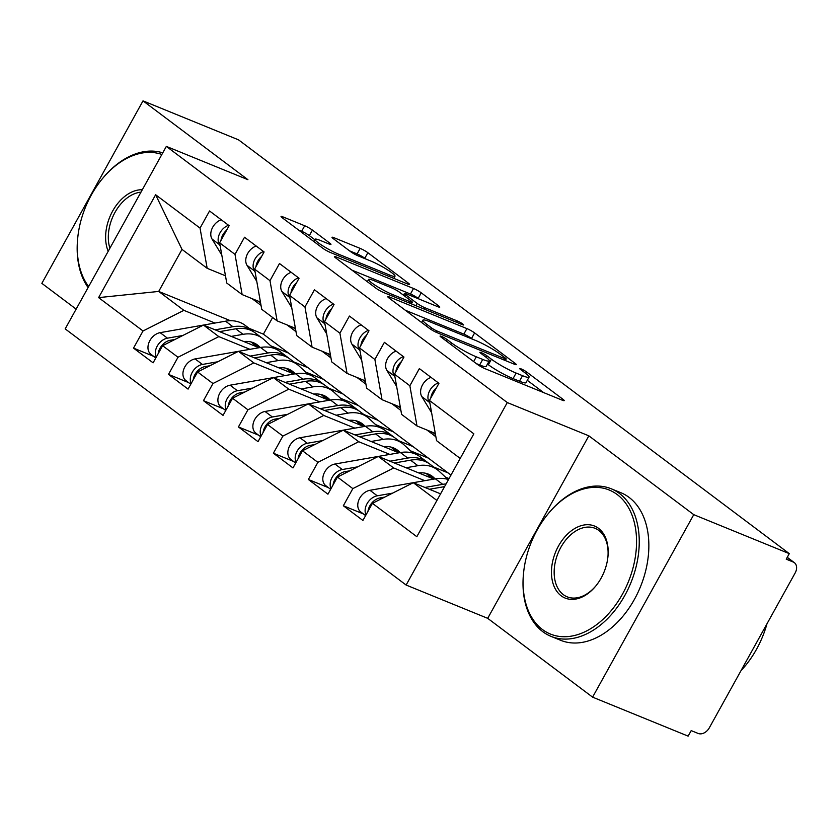 <?xml version="1.0" encoding="UTF-8"?>
<svg xmlns="http://www.w3.org/2000/svg" width="837" height="837" viewBox="0 0 837 837"><rect width="100%" height="100%" fill="white"/><g stroke="black" fill="none" stroke-linecap="round" stroke-linejoin="round"><path stroke-width="1.26" d="M441.486 336.39A4.384 0.565 29 0 0 440.063 336.076A4.384 0.565 29 0 0 440.9 336.976L477.362 364.377A6.257 0.806 29 0 0 485.083 368.698L562.15 400.149A6.257 0.806 29 0 0 564.19 400.609A6.257 0.806 29 0 0 562.998 399.322L526.536 371.921A4.384 0.565 29 0 0 521.127 368.897A4.384 0.565 29 0 0 519.704 368.573A4.384 0.565 29 0 0 520.541 369.473L525.259 373.02A20.025 2.584 29 0 1 529.068 377.142A20.025 2.584 29 0 1 522.539 375.687L516.115 373.061A20.025 2.584 29 0 1 491.434 359.219L486.715 355.673A4.384 0.565 29 0 0 481.306 352.649A4.384 0.565 29 0 0 479.883 352.325A4.384 0.565 29 0 0 480.72 353.224L485.439 356.771A20.025 2.584 29 0 1 489.247 360.893A20.025 2.584 29 0 1 482.719 359.429L476.295 356.813A20.025 2.584 29 0 1 451.614 342.971L446.885 339.424A4.384 0.565 29 0 0 441.486 336.39M312.421 230.091A6.257 0.806 29 0 0 304.71 225.76L283.084 216.94A6.257 0.806 29 0 0 281.044 216.48A6.257 0.806 29 0 0 282.236 217.766L322.737 248.202A6.257 0.806 29 0 0 330.448 252.523L407.525 283.973A6.257 0.806 29 0 0 409.565 284.434A6.257 0.806 29 0 0 408.372 283.147L367.872 252.711A6.257 0.806 29 0 0 360.151 248.39L334.036 237.729A6.257 0.806 29 0 0 331.996 237.279A6.257 0.806 29 0 0 333.189 238.566L350.525 251.592A6.257 0.806 29 0 0 358.236 255.913L371.189 261.196A16.74 2.155 29 0 1 387.186 269.619A16.74 2.155 29 0 1 395.012 276.21A16.74 2.155 29 0 1 389.55 274.996L338.807 254.291A16.74 2.155 29 0 1 322.81 245.869A16.74 2.155 29 0 1 314.984 239.277A16.74 2.155 29 0 1 320.445 240.491L328.91 243.944A6.257 0.806 29 0 0 330.95 244.404A6.257 0.806 29 0 0 329.757 243.117L312.421 230.091L309.355 235.615A6.257 0.806 29 0 0 301.644 231.294L298.558 230.039M693.758 514.661L588.85 435.836L487.699 618.334L592.596 697.148L693.758 514.661L789.291 553.644L786.225 559.168L793.204 562.014L787.167 557.473M588.85 435.836L507.285 402.555L166.343 146.391L247.909 179.683L143.012 100.869L238.545 139.852L789.291 553.644M389.833 297.145A6.257 0.806 29 0 0 387.793 296.685A6.257 0.806 29 0 0 388.985 297.972L429.486 328.407A6.257 0.806 29 0 0 437.196 332.728L514.274 364.179A6.257 0.806 29 0 0 516.314 364.639A6.257 0.806 29 0 0 515.121 363.352L474.621 332.917A6.257 0.806 29 0 0 466.9 328.596L389.833 297.145L389.257 298.181M376.106 288.305L335.606 257.869A6.257 0.806 29 0 1 334.413 256.582A6.257 0.806 29 0 1 336.453 257.043L413.53 288.493A6.257 0.806 29 0 1 421.241 292.814L438.578 305.84A6.257 0.806 29 0 1 439.77 307.127A6.257 0.806 29 0 1 437.73 306.666L406.468 293.913A6.257 0.806 29 0 0 404.428 293.463A6.257 0.806 29 0 0 405.621 294.75L417.119 303.392A6.257 0.806 29 0 0 424.83 307.713L457.379 320.989A4.384 0.565 29 0 1 461.564 323.197A4.384 0.565 29 0 1 463.614 324.923A4.384 0.565 29 0 1 462.181 324.599L383.827 292.626A6.257 0.806 29 0 1 376.106 288.305M507.285 402.555L406.123 585.042L65.181 328.889L166.343 146.391M363.425 513.96L343.337 505.757L362.913 520.468L372.423 503.319L416.826 536.695L473.847 433.828L429.433 400.463L438.933 383.325L419.358 368.604L409.858 385.752L394.468 374.191L403.968 357.054L384.392 342.333L374.882 359.481L359.502 347.92L369.002 330.772L349.416 316.062L339.916 333.21L324.526 321.649L334.036 304.501L314.45 289.79L304.95 306.938L289.56 295.377L299.06 278.229L279.485 263.519L269.985 280.667L254.594 269.106L264.094 251.958L244.519 237.248L235.009 254.385L219.629 242.835L229.129 225.687L209.543 210.976L200.043 228.114L207.178 268.321L181.995 249.405L158.706 291.433L183.878 310.349L214.983 323.051M343.337 505.757L352.837 488.609L337.447 477.048L378.303 456.427L433.848 479.099M328.46 487.678L308.361 479.486L327.947 494.196L337.447 477.048M308.361 479.486L317.872 462.338L302.481 450.777L343.337 430.155L398.883 452.827M293.494 461.407L273.396 453.215L292.981 467.925L302.481 450.777M273.396 453.215L282.896 436.067L267.516 424.505L308.361 403.884L363.917 426.546M258.528 435.135L238.43 426.943L258.016 441.654L267.516 424.505M238.43 426.943L247.93 409.795L232.55 398.234L273.396 377.613L328.951 400.274M223.552 408.864L203.464 400.661L223.04 415.382L232.55 398.234M203.464 400.661L212.964 383.524L197.574 371.963L238.43 351.341L293.975 374.003M188.587 382.593L168.488 374.39L188.074 389.111L197.574 371.963M168.488 374.39L177.999 357.253L162.608 345.691L203.464 325.07L259.01 347.732M153.621 356.321L133.522 348.119L153.108 362.829L162.608 345.691M133.522 348.119L143.022 330.981L98.62 297.616L155.63 194.749L200.043 228.114M260.443 302.063L242.144 294.593L226.754 283.032L219.629 242.835M235.009 254.385L242.144 294.593M270.665 345.765L288.577 353.078L450.976 475.092M272.632 317.495L263.393 334.162L288.577 353.078M263.393 334.162L249.123 328.334M230.478 320.728L158.706 291.433L98.62 297.616M143.022 330.981L183.878 310.349M295.409 328.334L277.11 320.864L261.73 309.313L254.594 269.106M269.985 280.667L277.11 320.864M293.881 361.961L308.152 367.788M155.808 357.964L150.963 354.323A12.754 9.28 -53.1 0 1 149.896 340.565A12.754 9.28 -53.1 0 1 160.118 332.655L203.464 325.07L218.844 336.62L249.96 349.322M305.631 372.036L323.542 379.349M177.999 357.253L218.844 336.62M330.374 354.606L312.086 347.146L296.696 335.585L289.56 295.377M304.95 306.938L312.086 347.146M328.847 388.232L343.118 394.06M190.773 384.235L185.929 380.594A12.754 9.28 -53.1 0 1 184.862 366.836A12.754 9.28 -53.1 0 1 195.094 358.927L238.43 351.341L253.82 362.902L284.925 375.593M340.596 398.307L358.508 405.621M212.964 383.524L253.82 362.902M365.35 380.877L347.052 373.417L331.661 361.856L324.526 321.649M339.916 333.21L347.052 373.417M363.823 414.503L378.094 420.331M225.739 410.507L220.895 406.866A12.754 9.28 -53.1 0 1 219.828 393.108A12.754 9.28 -53.1 0 1 230.06 385.198L273.396 377.613L288.786 389.174L319.891 401.865M375.562 424.579L393.474 431.892M247.93 409.795L288.786 389.174M400.316 407.148L382.017 399.688L366.627 388.127L359.502 347.92M374.882 359.481L382.017 399.688M398.789 440.785L413.059 446.602M260.715 436.778L255.86 433.137A12.754 9.28 -53.1 0 1 254.804 419.389A12.754 9.28 -53.1 0 1 265.026 411.469L308.361 403.884L323.752 415.445L354.857 428.136M410.538 450.85L428.45 458.163M282.896 436.067L323.752 415.445M435.282 433.42L416.983 425.96L401.603 414.399L394.468 374.191M409.858 385.752L416.983 425.96M433.754 467.056L448.025 472.874M295.681 463.049L290.837 459.408A12.754 9.28 -53.1 0 1 289.769 445.661A12.754 9.28 -53.1 0 1 299.991 437.751L343.337 430.155L358.717 441.716L389.833 454.407M445.504 477.132L449.04 478.576M317.872 462.338L358.717 441.716M592.596 697.148L688.129 736.131L691.195 730.607L698.173 733.453A9.563 6.958 126.9 0 0 709.316 727.824L795.15 572.979A9.563 6.958 126.9 0 0 794.355 562.663A9.563 6.958 126.9 0 0 793.204 562.014M460.204 458.435L436.569 440.67L429.433 400.463M330.646 489.331L325.802 485.68A12.754 9.28 -53.1 0 1 324.735 471.932A12.754 9.28 -53.1 0 1 334.967 464.022L378.303 456.427L393.693 467.988L424.798 480.679M352.837 488.609L393.693 467.988M143.012 100.869L41.85 283.356L76.136 309.125M487.699 618.334L406.123 585.042M225.477 275.791L207.178 268.321M372.423 503.319L413.269 482.698L440.576 493.84M365.612 515.602L360.768 511.962A12.754 9.28 -53.1 0 1 359.701 498.203A12.754 9.28 -53.1 0 1 369.933 490.294L413.269 482.698L436.914 500.463M155.63 194.749L181.995 249.405M489.247 360.893L486.182 366.418A20.025 2.584 29 0 1 479.653 364.963L476.358 363.614M529.068 377.142L526.002 382.666A20.025 2.584 29 0 1 519.474 381.212L513.05 378.596A20.025 2.584 29 0 1 488.369 364.744L487.479 364.085M543.611 392.584L527.3 380.333M472.56 339.205L471.555 338.451A6.257 0.806 29 0 0 463.834 334.12L405.307 310.234M431.704 328.01A4.384 0.565 29 0 0 437.102 331.044L504.753 358.644A4.384 0.565 29 0 0 506.186 358.968A4.384 0.565 29 0 0 505.349 358.069L500.369 354.323A20.025 2.584 29 0 0 475.688 340.481L429.444 321.607A20.025 2.584 29 0 0 422.915 320.152A20.025 2.584 29 0 0 426.724 324.275L431.704 328.01L430.929 329.401M351.927 270.131L410.465 294.017L413.53 288.493M419.191 299.102L418.176 298.349A6.257 0.806 29 0 0 410.465 294.017M374.034 280.677A16.74 2.155 29 0 0 368.573 279.464A16.74 2.155 29 0 0 376.399 286.055A16.74 2.155 29 0 0 392.396 294.478L410.276 301.77A6.257 0.806 29 0 0 412.317 302.23A6.257 0.806 29 0 0 411.124 300.943L399.626 292.301A6.257 0.806 29 0 0 391.915 287.98L374.034 280.677M314.764 239.685L309.355 235.615M365.811 259.01L364.806 258.246A6.257 0.806 29 0 0 357.085 253.925L349.51 250.828M384.779 497.084L380.071 497.91A12.754 9.28 126.9 0 0 369.849 505.82A12.754 9.28 126.9 0 0 368.008 511.281M392.637 493.119L377.278 495.807A12.754 9.28 126.9 0 0 367.045 503.717A12.754 9.28 126.9 0 0 366.01 514.891M446.069 483.943A40.166 29.232 126.9 0 0 442.721 484.341L424.934 487.458M413.269 482.698L435.376 478.827A40.166 29.232 -53.1 0 1 448.486 479.58M444.593 486.611L429.381 489.268M431.045 377.393A12.754 9.28 126.9 0 0 422.528 384.863A12.754 9.28 126.9 0 0 421.838 396.654L431.61 412.704M429.967 403.476L429.172 402.178A12.754 9.28 -53.1 0 1 429.873 390.377A12.754 9.28 -53.1 0 1 438.389 382.907M430.835 397.941A12.754 9.28 -53.1 0 1 432.677 392.48A12.754 9.28 -53.1 0 1 436.454 387.803M349.803 470.812L345.106 471.639A12.754 9.28 126.9 0 0 334.873 479.549A12.754 9.28 126.9 0 0 333.042 485.01M357.671 466.847L342.302 469.536A12.754 9.28 126.9 0 0 332.08 477.446A12.754 9.28 126.9 0 0 331.044 488.62M428.021 473.993L433.545 478.973M426.043 473.376A12.754 0.638 -140 0 0 431.714 478.22M418.678 472.905A31.879 23.195 -53.1 0 1 432.31 476.337A31.879 23.195 -53.1 0 1 433.618 477.425L435.177 478.858M428.942 474.37L434.047 479.057M406.081 467.757L417.893 465.686A40.166 29.232 -53.1 0 1 437.291 469.714A40.166 29.232 -53.1 0 1 438.933 471.074L446.853 478.377A12.754 0.638 40 0 1 447.962 479.413M428.513 463.196A40.166 29.232 126.9 0 0 427.152 462.087A40.166 29.232 126.9 0 0 407.755 458.069L389.969 461.187M378.303 456.427L400.41 452.555A40.166 29.232 -53.1 0 1 419.808 456.573L427.152 462.087M437.291 469.714L429.946 464.19A40.166 29.232 126.9 0 0 410.548 460.172L394.415 462.997M314.838 444.541L310.14 445.368A12.754 9.28 126.9 0 0 299.908 453.277A12.754 9.28 126.9 0 0 298.066 458.739M322.695 440.576L307.336 443.265A12.754 9.28 126.9 0 0 297.114 451.174A12.754 9.28 126.9 0 0 296.068 462.348M393.055 447.722L398.579 452.702M391.067 447.104A12.754 0.638 -140 0 0 396.748 451.949M383.712 446.634A31.879 23.195 -53.1 0 1 397.345 450.065A31.879 23.195 -53.1 0 1 398.642 451.143L400.212 452.587M393.976 448.098L399.071 452.786M371.105 441.486L382.927 439.415A40.166 29.232 -53.1 0 1 402.325 443.443A40.166 29.232 -53.1 0 1 403.968 444.803L411.888 452.106A12.754 0.638 40 0 1 412.997 453.141M393.536 436.924A40.166 29.232 126.9 0 0 392.187 435.815A40.166 29.232 126.9 0 0 372.789 431.798L355.003 434.916M343.337 430.155L365.445 426.284A40.166 29.232 -53.1 0 1 384.842 430.302L392.187 435.815M402.325 443.443L394.98 437.918A40.166 29.232 126.9 0 0 375.583 433.901L359.439 436.726M279.872 418.27L275.164 419.096A12.754 9.28 126.9 0 0 264.942 427.006A12.754 9.28 126.9 0 0 263.1 432.467M287.729 414.305L272.37 416.993A12.754 9.28 126.9 0 0 262.148 424.903A12.754 9.28 126.9 0 0 261.102 436.077M358.09 421.44L363.614 426.431M356.102 420.833A12.754 0.638 -140 0 0 361.783 425.677M348.736 420.362A31.879 23.195 -53.1 0 1 362.379 423.794A31.879 23.195 -53.1 0 1 363.676 424.872L365.246 426.315M359.01 421.827L364.105 426.514M336.139 415.215L347.962 413.143A40.166 29.232 -53.1 0 1 367.359 417.161A40.166 29.232 -53.1 0 1 368.991 418.531L376.922 425.824A12.754 0.638 40 0 1 378.031 426.87M358.571 410.653A40.166 29.232 126.9 0 0 357.211 409.544A40.166 29.232 126.9 0 0 337.813 405.526L320.027 408.644M308.372 403.884L330.479 400.013A40.166 29.232 -53.1 0 1 349.876 404.03L357.211 409.544M367.359 417.161L360.015 411.647A40.166 29.232 126.9 0 0 340.617 407.629L324.474 410.454M244.906 391.998L240.198 392.825A12.754 9.28 126.9 0 0 229.976 400.735A12.754 9.28 126.9 0 0 228.135 406.196M252.764 388.033L237.405 390.722A12.754 9.28 126.9 0 0 227.172 398.632A12.754 9.28 126.9 0 0 226.136 409.806M323.113 395.169L328.648 400.149M321.136 394.551A12.754 0.638 -140 0 0 326.807 399.406M313.77 394.081A31.879 23.195 -53.1 0 1 327.413 397.523A31.879 23.195 -53.1 0 1 328.711 398.6L330.28 400.044M324.045 395.545L329.14 400.243M301.174 388.943L312.986 386.872A40.166 29.232 -53.1 0 1 332.383 390.889A40.166 29.232 -53.1 0 1 334.026 392.26L341.946 399.552A12.754 0.638 40 0 1 343.055 400.599M323.605 384.382A40.166 29.232 126.9 0 0 322.245 383.273A40.166 29.232 126.9 0 0 302.848 379.255L285.061 382.373M273.396 377.613L295.503 373.741A40.166 29.232 -53.1 0 1 314.9 377.759L322.245 383.273M332.383 390.889L325.049 385.376A40.166 29.232 126.9 0 0 305.651 381.358L289.508 384.183M396.079 351.121A12.754 9.28 126.9 0 0 387.562 358.581A12.754 9.28 126.9 0 0 386.861 370.383L396.633 386.432M395.001 377.205L394.206 375.907A12.754 9.28 -53.1 0 1 394.907 364.105A12.754 9.28 -53.1 0 1 403.424 356.635M395.87 371.67A12.754 9.28 -53.1 0 1 397.701 366.208A12.754 9.28 -53.1 0 1 401.488 361.532M435.868 436.747L433.503 434.968A40.166 29.232 -53.1 0 1 429.527 431.076M434.56 433.127L435.282 434.319A40.166 29.232 126.9 0 0 435.502 434.665M432.143 433.859A40.166 29.232 -53.1 0 1 430.699 432.865A40.166 29.232 -53.1 0 1 428.01 430.459M361.113 324.85A12.754 9.28 126.9 0 0 352.597 332.31A12.754 9.28 126.9 0 0 351.896 344.112L361.668 360.161M360.036 350.933L359.24 349.625A12.754 9.28 -53.1 0 1 359.941 337.834A12.754 9.28 -53.1 0 1 368.458 330.364M360.893 345.399A12.754 9.28 -53.1 0 1 362.735 339.937A12.754 9.28 -53.1 0 1 366.512 335.26M400.902 410.475L398.527 408.686A40.166 29.232 -53.1 0 1 394.551 404.805M399.594 406.855L400.316 408.048A40.166 29.232 126.9 0 0 400.536 408.393M397.177 407.577A40.166 29.232 -53.1 0 1 395.734 406.594A40.166 29.232 -53.1 0 1 393.034 404.187M326.137 298.579A12.754 9.28 126.9 0 0 317.631 306.039A12.754 9.28 126.9 0 0 316.93 317.84L326.702 333.89M325.07 324.662L324.275 323.354A12.754 9.28 -53.1 0 1 324.976 311.563A12.754 9.28 -53.1 0 1 333.482 304.093M325.928 319.127A12.754 9.28 -53.1 0 1 327.769 313.666A12.754 9.28 -53.1 0 1 331.546 308.989M365.936 384.204L363.561 382.415A40.166 29.232 -53.1 0 1 359.586 378.533M364.629 380.584L365.35 381.777A40.166 29.232 126.9 0 0 365.57 382.122M362.201 381.306A40.166 29.232 -53.1 0 1 360.768 380.312A40.166 29.232 -53.1 0 1 358.069 377.916M291.171 272.307A12.754 9.28 126.9 0 0 282.655 279.767A12.754 9.28 126.9 0 0 281.964 291.569L291.736 307.618M290.094 298.39L289.299 297.083A12.754 9.28 -53.1 0 1 290 285.291A12.754 9.28 -53.1 0 1 298.516 277.821M290.962 292.856A12.754 9.28 -53.1 0 1 292.804 287.384A12.754 9.28 -53.1 0 1 296.58 282.718M330.971 357.933L328.596 356.143A40.166 29.232 -53.1 0 1 324.62 352.262M329.663 354.313L330.385 355.495A40.166 29.232 126.9 0 0 330.594 355.851M327.236 355.034A40.166 29.232 -53.1 0 1 325.792 354.041A40.166 29.232 -53.1 0 1 323.103 351.634M542.428 629.508A77.789 52.407 -67.8 0 0 622.487 594.092A77.789 52.407 -67.8 0 0 617.225 494.573A77.789 52.407 -67.8 0 0 547.639 514.42A77.789 52.407 -67.8 0 0 523.512 573.554A77.789 52.407 -67.8 0 0 542.428 629.508M547.639 514.42L548.162 513.782A79.703 53.704 112.2 0 1 611.24 488.787A79.703 53.704 112.2 0 1 619.443 493.453A79.703 53.704 112.2 0 1 628.022 589.248A79.703 53.704 112.2 0 1 551.018 636.371A79.703 53.704 112.2 0 1 542.815 631.705A79.703 53.704 112.2 0 1 523.428 574.37L523.512 573.554M561.125 595.777A38.889 26.209 112.2 0 1 558.488 546.017A38.889 26.209 112.2 0 1 598.518 528.314A38.889 26.209 112.2 0 1 607.976 556.291A38.889 26.209 112.2 0 1 595.913 585.858A38.889 26.209 112.2 0 1 561.125 595.777M607.934 556.699A36.985 24.922 -67.8 0 0 598.905 530.501A36.985 24.922 -67.8 0 0 595.107 528.335A36.985 24.922 -67.8 0 0 559.367 550.202A36.985 24.922 -67.8 0 0 563.353 594.657A36.985 24.922 -67.8 0 0 567.162 596.823A36.985 24.922 -67.8 0 0 596.174 585.534M766.974 623.806A79.703 53.704 112.2 0 1 741.007 670.657M611.24 488.787L620.834 492.7A79.703 53.704 112.2 0 1 629.047 497.366A79.703 53.704 112.2 0 1 637.627 593.161A79.703 53.704 112.2 0 1 560.612 640.284L551.018 636.371M108.193 251.299A38.889 26.209 112.2 0 1 112.65 211.05A38.889 26.209 112.2 0 1 142.321 189.737M140.972 192.165A36.985 24.922 -67.8 0 0 115.004 212.368A36.985 24.922 -67.8 0 0 109.888 248.233M88.094 287.551A79.703 53.704 112.2 0 1 77.59 239.403L77.663 238.587A77.789 52.407 -67.8 0 0 88.649 286.557M161.865 154.479A77.789 52.407 -67.8 0 0 101.79 179.442L102.313 178.815A79.703 53.704 112.2 0 1 162.765 152.857M101.79 179.442A77.789 52.407 -67.8 0 0 77.663 238.587M209.93 365.727L205.232 366.543A12.754 9.28 126.9 0 0 195 374.463A12.754 9.28 126.9 0 0 193.169 379.925M217.798 361.751L202.428 364.451A12.754 9.28 126.9 0 0 192.207 372.36A12.754 9.28 126.9 0 0 191.171 383.534M288.148 368.897L293.672 373.877M286.17 368.28A12.754 0.638 -140 0 0 291.841 373.135M278.805 367.809A31.879 23.195 -53.1 0 1 292.437 371.251A31.879 23.195 -53.1 0 1 293.745 372.329L295.304 373.773M289.068 369.274L294.174 373.972M266.208 362.672L278.02 360.601A40.166 29.232 -53.1 0 1 297.417 364.618A40.166 29.232 -53.1 0 1 299.06 365.989L306.98 373.281A12.754 0.638 40 0 1 308.089 374.327M288.639 358.11A40.166 29.232 126.9 0 0 287.279 357.001A40.166 29.232 126.9 0 0 267.882 352.984L250.096 356.102M238.43 351.341L260.537 347.47A40.166 29.232 -53.1 0 1 279.935 351.488L287.279 357.001M297.417 364.618L290.073 359.104A40.166 29.232 126.9 0 0 270.675 355.087L254.542 357.912M256.206 246.026A12.754 9.28 126.9 0 0 247.689 253.496A12.754 9.28 126.9 0 0 246.988 265.298L256.76 281.347M255.128 272.119L254.333 270.811A12.754 9.28 -53.1 0 1 255.034 259.01A12.754 9.28 -53.1 0 1 263.55 251.55M255.996 266.584A12.754 9.28 -53.1 0 1 257.827 261.113A12.754 9.28 -53.1 0 1 261.615 256.446M295.995 331.661L293.63 329.872A40.166 29.232 -53.1 0 1 289.654 325.98M294.687 328.041L295.409 329.223A40.166 29.232 126.9 0 0 295.628 329.579M292.27 328.763A40.166 29.232 -53.1 0 1 290.826 327.769A40.166 29.232 -53.1 0 1 288.137 325.363M174.964 339.456L170.267 340.272A12.754 9.28 126.9 0 0 160.034 348.182A12.754 9.28 126.9 0 0 158.193 353.653M182.822 335.48L167.463 338.169A12.754 9.28 126.9 0 0 157.241 346.089A12.754 9.28 126.9 0 0 156.195 357.253M253.182 342.626L258.706 347.606M251.194 342.009A12.754 0.638 -140 0 0 256.875 346.863M243.839 341.538A31.879 23.195 -53.1 0 1 257.472 344.98A31.879 23.195 -53.1 0 1 258.769 346.058L260.338 347.501M254.103 343.003L259.198 347.7M231.232 336.401L243.054 334.329A40.166 29.232 -53.1 0 1 262.452 338.347A40.166 29.232 -53.1 0 1 264.094 339.717L272.015 347.01A12.754 0.638 40 0 1 273.124 348.056M253.663 331.839A40.166 29.232 126.9 0 0 252.314 330.73A40.166 29.232 126.9 0 0 232.916 326.712L215.13 329.83M203.464 325.07L225.571 321.188A40.166 29.232 -53.1 0 1 244.969 325.216L252.314 330.73M262.452 338.347L255.107 332.833A40.166 29.232 126.9 0 0 235.71 328.815L219.566 331.64M221.24 219.754A12.754 9.28 126.9 0 0 212.724 227.225A12.754 9.28 126.9 0 0 212.023 239.026L221.795 255.065M220.162 245.848L219.367 244.54A12.754 9.28 -53.1 0 1 220.068 232.738A12.754 9.28 -53.1 0 1 228.585 225.279M221.02 240.313A12.754 9.28 -53.1 0 1 222.862 234.841A12.754 9.28 -53.1 0 1 226.639 230.175M261.029 305.379L258.654 303.601A40.166 29.232 -53.1 0 1 254.678 299.709M259.721 301.77L260.443 302.952A40.166 29.232 126.9 0 0 260.663 303.308M257.304 302.492A40.166 29.232 -53.1 0 1 255.86 301.498A40.166 29.232 -53.1 0 1 253.161 299.091M450.808 344.425L451.614 342.971M473.648 361.584L476.295 356.813M479.653 364.963L482.719 359.429M485.899 357.127L486.715 355.673M488.369 364.744L491.434 359.219M513.05 378.596L516.115 373.061M519.474 381.212L522.539 375.687M525.72 373.375L526.536 371.921M562.464 400.285L562.998 399.322M446.09 340.879L446.885 339.424M463.834 334.12L466.9 328.596M471.555 338.451L474.621 332.917M514.588 364.304L515.121 363.352M436.359 332.373L437.102 331.044M504.01 359.994L504.753 358.644M425.918 325.729L426.724 324.275M335.878 258.078L336.453 257.043M418.176 298.349L421.241 292.814M438.044 306.802L438.578 305.84M404.815 296.204L405.621 294.75M415.843 305.693L417.119 303.392M424.087 309.062L424.83 307.713M456.625 322.339L457.379 320.989M391.653 295.827L392.396 294.478M409.534 303.12L410.276 301.77M329.223 244.069L329.757 243.117M338.064 255.63L338.807 254.291M388.807 276.336L389.55 274.996M333.461 238.765L334.036 237.729M357.085 253.925L360.151 248.39M364.806 258.246L367.872 252.711M407.839 284.109L408.372 283.147M282.508 217.976L283.084 216.94M301.644 231.294L304.71 225.76M442.721 484.341L435.376 478.827M377.278 495.807L369.933 490.294M381.306 498.842L380.071 497.91M421.838 396.654L429.172 402.178M433.618 477.425L430.909 475.385M407.755 458.069L400.41 452.555M342.302 469.536L334.967 464.022M417.893 465.686L410.548 460.172M346.34 472.57L345.106 471.639M446.341 478.984L446.853 478.377M398.642 451.143L395.943 449.113M372.789 431.798L365.445 426.284M307.336 443.265L299.991 437.751M382.927 439.415L375.583 433.901M311.374 446.288L310.14 445.368M411.375 452.712L411.888 452.106M363.676 424.872L360.977 422.842M337.813 405.526L330.479 400.013M272.37 416.993L265.026 411.469M347.962 413.143L340.617 407.629M276.398 420.017L275.164 419.096M376.409 426.441L376.922 425.824M328.711 398.6L326.012 396.571M302.848 379.255L295.503 373.741M237.405 390.722L230.06 385.198M312.986 386.872L305.651 381.358M241.433 393.746L240.198 392.825M341.433 400.17L341.946 399.552M432.687 432.363L435.282 434.319M386.861 370.383L394.206 375.907M397.721 406.091L400.316 408.048M351.896 344.112L359.24 349.625M362.756 379.82L365.35 381.777M316.93 317.84L324.275 323.354M327.79 353.549L330.385 355.495M281.964 291.569L289.299 297.083M293.745 372.329L291.035 370.299M267.882 352.984L260.537 347.47M202.428 364.451L195.094 358.927M278.02 360.601L270.675 355.087M206.467 367.474L205.232 366.543M306.468 373.898L306.98 373.281M292.814 327.277L295.409 329.223M246.988 265.298L254.333 270.811M258.769 346.058L256.07 344.028M232.916 326.712L225.571 321.188M167.463 338.169L160.118 332.655M243.054 334.329L235.71 328.815M171.501 341.203L170.267 340.272M271.502 347.627L272.015 347.01M257.848 301.006L260.443 302.952M212.023 239.026L219.367 244.54M794.355 562.663L787.251 557.327M505.318 360.527L506.186 358.968M421.618 322.496L422.915 320.152M403.465 295.189L404.428 293.463M367.328 281.703L368.573 279.464M411.396 303.883L412.317 302.23M313.77 241.464L314.984 239.277M393.808 278.386L395.012 276.21M426.891 429.998L430.699 432.865M391.925 403.727L395.734 406.594M356.96 377.456L360.768 380.312M321.994 351.184L325.792 354.041M287.018 324.913L290.826 327.769M252.052 298.642L255.86 301.498"/></g></svg>
